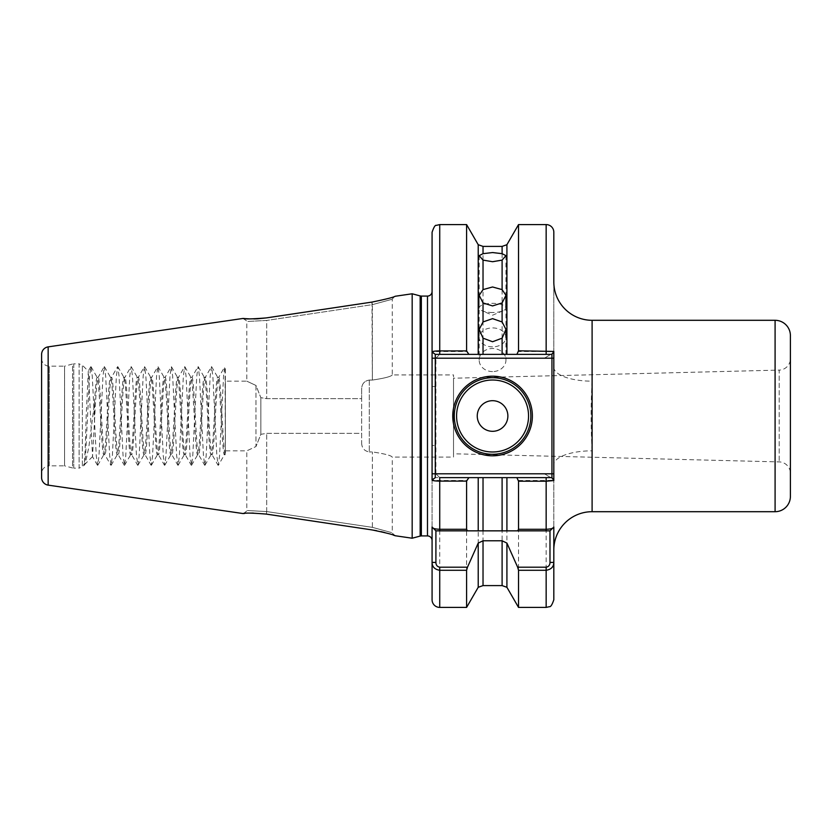 <?xml version="1.0" encoding="UTF-8"?>
<svg xmlns="http://www.w3.org/2000/svg" width="832" height="832" viewBox="0 0 832 832"><rect width="100%" height="100%" fill="white"/><g stroke="black" fill="none" stroke-linecap="round" stroke-linejoin="round"><path stroke-width="0.62" stroke-dasharray="4.16 3.12" d="M790.4 473.387L790.4 358.613A11.482 11.482 0 0 1 779.199 370.094L779.199 461.906L779.199 370.094L453.513 378.217L453.513 453.783L779.199 461.906A11.482 11.482 0 0 1 790.4 473.387L790.4 358.613M592.103 511.701L592.103 450.83A38.282 13.936 180 0 0 553.821 464.766L553.821 549.983L553.821 527.02L549.983 530.847L553.821 527.02M467.48 530.847L435.906 530.847L432.078 527.02L432.078 540.509L432.078 479.461C432.422 480.064 434.98 480.407 439.733 480.47L466.596 480.47L468.686 477.63L435.094 477.63L551.938 477.63L553.821 480.574L553.821 351.426L551.938 354.37L435.271 354.37L432.078 351.988L432.078 480.012L435.271 477.63M492.565 371.582A13.395 11.544 180 0 1 479.17 360.038A13.395 11.544 180 0 1 492.565 348.494A13.395 11.544 180 0 1 505.96 360.038A13.395 11.544 180 0 1 492.565 371.582M492.565 346.861A13.395 9.474 180 0 1 479.17 337.386A13.395 9.474 180 0 1 492.565 327.912A13.395 9.474 180 0 1 505.96 337.386A13.395 9.474 180 0 1 492.565 346.861M492.565 312.52A13.395 4.586 180 0 1 482.165 310.825A13.395 4.586 180 0 1 479.17 307.934A13.395 4.586 180 0 1 492.565 303.347A13.395 4.586 180 0 1 505.96 307.934A13.395 4.586 180 0 1 502.965 310.825A13.395 4.586 180 0 1 492.565 312.52M530.847 416A38.282 38.282 0 0 1 492.565 454.282A38.282 38.282 0 0 1 454.282 416A38.282 38.282 0 0 1 492.565 377.718A38.282 38.282 0 0 1 530.847 416A38.282 38.282 0 0 0 492.565 377.718A38.282 38.282 0 0 0 454.282 416M41.6 473.491L41.6 358.509L41.6 473.491A7.654 7.654 0 0 1 49.254 465.837L49.254 366.163L49.254 465.837L64.574 465.837L64.574 416L64.574 465.837L72.561 467.979L72.561 416L72.561 467.979L73.746 468.135L73.746 416L73.746 468.135L79.113 468.135L79.113 416L79.113 468.135L82.368 466.783L82.368 416L82.368 466.783L84.053 465.098L83.772 464.256L85.218 463.798L88.826 447.138L94.484 403.031L94.484 421.242L92.55 456.602L88.306 371.155L86.174 416C85.353 445.661 84.552 470.798 83.772 464.256L84.375 465.254L85.561 455.957L89.586 376.043L90.917 366.621L92.258 376.043L96.283 455.957L97.77 465.254L98.956 455.957L102.981 376.043L104.322 366.621L105.664 376.043L109.678 455.957L111.176 465.254L112.362 455.957L116.376 376.043L117.718 366.621L119.059 376.043L123.074 455.957L124.571 465.254L125.757 455.957L129.782 376.043L131.113 366.621L132.454 376.043L136.479 455.957L137.966 465.254L139.152 455.957L143.177 376.043L144.518 366.621L145.86 376.043L149.874 455.957L151.372 465.254L152.558 455.957L156.572 376.043L157.914 366.621L159.255 376.043L163.27 455.957L164.767 465.254L165.953 455.957L169.978 376.043L171.309 366.621L172.65 376.043L176.675 455.957L178.162 465.254L179.348 455.957L183.373 376.043L184.714 366.621L186.056 376.043L190.07 455.957L191.568 465.254L192.754 455.957L196.768 376.043L198.11 366.621L199.451 376.043L203.466 455.957L204.807 465.379L206.149 455.957L210.174 376.043L211.505 366.621L212.846 376.043L216.871 455.957L218.213 465.379L219.544 455.957L223.569 376.043L224.754 366.746L225.358 367.713L225.358 454.667L225.066 366.746M41.6 358.509A7.654 7.654 0 0 0 49.254 366.163L64.574 366.163L64.574 416L64.574 366.163L72.561 364.021L72.561 416L72.561 364.021L73.746 363.865L73.746 416L73.746 363.865L79.113 363.865L79.113 416L79.113 363.865L82.368 365.217L82.368 416L82.368 365.217L88.306 371.155M243.568 513.521L246.792 510.952L246.792 450.84L255.975 446.534L255.975 385.466L260.842 397.675L266.698 398.642L361.639 398.642L361.639 442.842L361.639 433.358L266.698 433.358L260.842 434.325L260.842 397.675L260.842 434.325L255.975 446.534L260.842 434.325L266.698 433.358L361.639 433.358L361.639 442.842L361.639 389.158C361.754 383.958 364.312 380.921 369.294 380.068L372.362 380.068L369.294 380.068C364.322 380.91 361.764 383.937 361.639 389.158L361.639 398.642L266.698 398.642L260.842 397.675L255.975 385.466L246.792 381.16L255.975 385.466L255.975 446.534L246.792 450.84L225.358 450.84L225.358 381.16L225.358 450.84M243.121 318.438L246.792 321.048L246.792 381.16L225.358 381.16M453.513 457.08L453.513 374.92L453.513 457.08L392.267 457.08C391.102 455.458 384.467 453.742 372.362 451.932L369.294 451.932L372.362 451.932C384.478 453.742 391.113 455.458 392.267 457.08L392.267 533.125L395.169 535.735M371.977 302.089L372.362 380.068C384.478 378.258 391.113 376.542 392.267 374.92C391.102 376.542 384.467 378.258 372.362 380.068L372.362 304.647C397.998 297.669 397.998 297.669 372.362 304.647C397.998 297.669 397.998 297.669 372.362 304.647L266.698 320.434L372.362 304.647L371.977 302.089C385.996 299.198 393.723 297.263 395.169 296.265L392.267 298.875L392.267 374.92L453.513 374.92M432.078 232.242L432.078 445.484L435.906 445.484L435.906 358.197L544.471 358.197L553.821 352.539L553.821 232.242M435.906 386.516L432.078 386.516L432.078 291.491M412.173 293.779L412.173 538.221M94.484 403.031C95.368 386.786 96.242 378.227 97.105 377.333C99.341 374.941 101.577 457.059 103.813 454.667C106.038 457.059 108.274 374.941 110.51 377.333L111.53 377.333C113.766 374.941 115.991 457.059 118.227 454.667C120.463 457.059 122.699 374.941 124.925 377.333C127.161 374.941 129.397 457.059 131.633 454.667C133.858 457.059 136.094 374.941 138.33 377.333C140.556 374.941 142.792 457.059 145.028 454.667C147.264 457.059 149.49 374.941 151.726 377.333C153.962 374.941 156.187 457.059 158.423 454.667C160.659 457.059 162.895 374.941 165.121 377.333C167.357 374.941 169.593 457.059 171.829 454.667C174.054 457.059 176.29 374.941 178.526 377.333C180.752 374.941 182.988 457.059 185.224 454.667C187.46 457.059 189.686 374.941 191.922 377.333C194.158 374.941 196.394 457.059 198.619 454.667C200.855 457.059 203.091 374.941 205.317 377.333C207.553 374.941 209.789 457.059 212.025 454.667C214.25 457.059 216.486 374.941 218.722 377.333C220.927 374.91 223.132 455.52 225.358 454.646L225.358 454.646M97.77 465.254L103.813 454.667L104.832 454.667C107.068 457.059 109.294 374.941 111.53 377.333L117.562 366.746M104.468 366.746L110.51 377.333C112.736 374.941 114.972 457.059 117.208 454.667C119.444 457.059 121.67 374.941 123.906 377.333L124.925 377.333L130.967 366.746M111.176 465.254L117.406 454.49L118.227 454.667L124.259 465.254M117.874 366.746L123.906 377.333C126.142 374.941 128.378 457.059 130.603 454.667C132.839 457.059 135.075 374.941 137.301 377.333L138.33 377.333L144.362 366.746M124.571 465.254L130.801 454.49L131.633 454.667L137.665 465.254M131.269 366.746L137.301 377.333C139.537 374.941 141.773 457.059 144.009 454.667C146.234 457.059 148.47 374.941 150.706 377.333L151.726 377.333L157.758 366.746M137.966 465.254L144.206 454.49L145.028 454.667L151.06 465.254M144.674 366.746L150.706 377.333C152.942 374.941 155.168 457.059 157.404 454.667C159.64 457.059 161.866 374.941 164.102 377.333L165.121 377.333L171.163 366.746M151.372 465.254L157.602 454.49L158.423 454.667L164.455 465.254M158.07 366.746L164.102 377.333C166.338 374.941 168.574 457.059 170.799 454.667C173.035 457.059 175.271 374.941 177.497 377.333L178.526 377.333L184.558 366.746M164.767 465.254L170.997 454.49L171.829 454.667L177.861 465.254M171.465 366.746L177.497 377.333C179.733 374.941 181.969 457.059 184.205 454.667C186.43 457.059 188.666 374.941 190.902 377.333L191.922 377.333L197.954 366.746M178.162 465.254L184.402 454.49L185.224 454.667L191.256 465.254M184.87 366.746L190.902 377.333C193.138 374.941 195.364 457.059 197.6 454.667C199.836 457.059 202.062 374.941 204.298 377.333L205.317 377.333L211.359 366.746M191.568 465.254L197.798 454.49L198.619 454.667L204.662 465.254M198.266 366.746L204.298 377.333C206.534 374.941 208.77 457.059 210.995 454.667C213.231 457.059 215.467 374.941 217.703 377.333L218.722 377.333L224.754 366.746M204.963 465.254L211.193 454.49L212.025 454.667L218.057 465.254M211.661 366.746L217.703 377.333C219.929 374.941 222.165 457.059 224.401 454.667L225.358 454.667M225.358 450.871L224.598 454.49L218.358 465.254M91.073 366.746L97.105 377.333L98.134 377.333C100.36 374.941 102.596 457.059 104.832 454.667L110.864 465.254M544.471 358.197L553.821 352.539C553.467 351.936 550.919 351.593 546.156 351.53L518.534 351.53L516.443 354.37L550.805 354.37L435.094 354.37L478.213 354.37L478.213 244.702M518.534 224.588L518.534 351.53M466.596 224.588L466.596 351.53L439.733 351.53C434.99 351.593 432.442 351.926 432.078 352.539L435.094 354.37L432.078 352.539M432.078 479.461L435.094 477.63L432.078 479.461L432.078 599.758M361.639 442.842C361.754 448.042 364.312 451.079 369.294 451.932C364.322 451.09 361.774 448.063 361.639 442.842M478.213 354.37L516.443 354.37M466.596 480.47L466.596 607.412M478.213 587.298L478.213 477.63L468.686 477.63M553.821 599.758L553.821 479.461L544.471 473.803L435.906 473.803L439.733 477.63L550.805 477.63L478.213 477.63M516.443 477.63L518.534 480.47L518.534 607.412M506.917 477.63L506.917 587.298M518.534 480.47L546.156 480.47C550.909 480.407 553.457 480.074 553.821 479.461L544.471 473.803M468.686 354.37L466.596 351.53M506.917 244.702L506.917 354.37M553.821 282.017L553.821 479.461M553.821 352.539L553.821 367.234A38.282 13.936 0 0 0 592.103 381.17L592.103 320.299M94.484 421.242C95.711 398.85 96.918 376.667 98.134 377.333L104.166 366.746M41.6 354.442L41.6 477.558M592.103 450.83C590.824 427.606 590.824 404.394 592.103 381.17M249.943 318.895L253.895 318.926M267.436 317.73L343.616 306.322M393.37 535.122L388.554 533.614M388.294 533.53L384.821 532.563M380.921 531.606L376.594 530.691M370.292 529.662L343.616 525.678M266.323 514.093L266.698 511.566L372.362 527.353L266.698 511.566C241.051 510.193 241.051 510.193 266.698 511.566C241.051 510.193 241.051 510.193 266.698 511.566L266.323 514.093L257.504 513.198M257.462 513.188L253.666 513.074M249.943 513.105L245.097 513.375M453.513 453.783L453.513 378.217M435.906 473.803L435.906 445.484M483.028 530.847L502.102 530.847M517.65 530.847L546.156 530.847M435.906 530.847L432.078 527.02M439.733 224.588L439.733 354.37L435.906 358.197M372.362 527.353C397.998 534.331 397.998 534.331 372.362 527.353C397.998 534.331 397.998 534.331 372.362 527.353L372.362 451.932L372.362 527.353M266.698 320.434C241.051 321.807 241.051 321.807 266.698 320.434C241.051 321.807 241.051 321.807 266.698 320.434L266.698 398.642L266.698 320.434M369.294 380.068L369.294 451.932L369.294 380.068M427.482 296.078L427.482 535.922M421.346 535.922L421.346 296.078M420.16 295.922L420.16 536.078M546.156 224.588L546.156 354.37M439.733 607.412L439.733 477.63M502.102 246.407L502.102 354.37M483.028 354.37L483.028 246.407M483.028 585.593L483.028 477.63M502.102 477.63L502.102 585.593M546.156 477.63L546.156 607.412M775.091 320.299L775.091 511.701M48.152 485.129L48.152 346.871M266.698 511.566L266.698 433.358L266.698 511.566M479.17 329.399L479.17 360.038M479.17 295.339L479.17 337.386M502.965 310.825L492.565 315.203L482.165 310.825M479.17 255.653L479.17 307.934M92.55 456.602L84.843 464.308M84.375 465.254L85.218 463.798M90.771 366.746L88.192 371.186M97.469 465.254L92.435 456.56M505.96 255.653L505.96 360.038"/><path stroke-width="1.25" d="M502.102 253.666L505.96 255.653L502.102 260.104L492.565 261.716L483.028 260.104L479.17 255.653L483.028 253.666L492.565 252.554L502.102 253.666L502.102 246.407L506.917 244.702L506.917 354.37L516.89 354.37L518.534 350.792L518.534 224.588L546.156 224.588A7.654 7.654 0 0 1 553.821 232.242L553.821 282.017A38.282 38.282 0 0 0 592.103 320.299L592.103 511.701L775.091 511.701A15.309 15.309 0 0 0 790.4 496.392L790.4 335.608L790.4 496.392M592.103 320.299L775.091 320.299A15.309 15.309 0 0 1 790.4 335.608M592.103 511.701A38.282 38.282 0 0 0 553.821 549.983M553.821 527.02L553.821 599.758C552.167 604.708 550.701 607.017 549.422 606.684L546.156 607.412L546.156 570.284L518.534 570.284L517.65 567.206L546.156 567.206C548.673 566.686 549.952 565.094 549.983 562.422L549.983 530.847L546.156 530.847L549.983 530.847L553.821 527.02C553.727 528.299 551.169 529.058 546.156 529.287L546.156 481.208L518.534 481.208L516.89 477.63L506.917 477.63L506.917 530.847L517.65 530.847L518.534 529.287L518.534 481.208M483.028 338.166L479.17 329.399L483.028 321.953L492.565 318.646L502.102 321.953L505.96 329.399L502.102 338.166L492.565 341.744L483.028 338.166L483.028 354.37L502.102 354.37L502.102 338.166M483.028 302.921L479.17 295.339L483.028 289.609L492.565 286.978L502.102 289.609L505.96 295.339L502.102 302.921L492.565 305.926L483.028 302.921L483.028 321.953M532.376 416A39.811 39.811 0 0 1 492.565 455.811A39.811 39.811 0 0 1 452.754 416A39.811 39.811 0 0 1 492.565 376.189A39.811 39.811 0 0 1 532.376 416M454.282 416A38.282 38.282 0 0 0 492.565 454.282A38.282 38.282 0 0 0 530.847 416A38.282 38.282 0 0 0 492.565 377.718A38.282 38.282 0 0 0 454.282 416M507.874 416A15.309 15.309 0 0 1 492.565 431.309A15.309 15.309 0 0 1 477.256 416A15.309 15.309 0 0 1 492.565 400.691A15.309 15.309 0 0 1 507.874 416M466.596 529.287L467.48 530.847L435.906 530.847L435.906 562.422C435.947 565.094 437.216 566.686 439.733 567.206L439.733 607.412L466.596 607.412L466.596 570.284L439.733 570.284C434.72 569.452 432.172 566.831 432.078 562.422L432.078 527.02C432.162 528.299 434.71 529.058 439.733 529.287L466.596 529.287L466.596 481.104L439.733 481.104C434.99 481.031 432.432 480.667 432.078 480.012L432.078 291.491A4.597 4.597 0 0 1 427.482 296.078L427.482 535.922A4.597 4.597 0 0 1 432.078 540.509M243.121 318.438L48.152 346.871L48.152 485.129L243.121 513.562C244.514 512.782 252.242 512.959 266.323 514.093L371.977 529.911C385.996 532.802 393.723 534.737 395.169 535.735L412.173 538.221L412.173 293.779L395.169 296.265C393.734 297.263 386.006 299.198 371.977 302.089L266.323 317.907C252.252 319.041 244.525 319.218 243.121 318.438L244.889 318.604M48.152 346.871A7.654 7.654 0 0 0 41.6 354.442L41.6 477.558A7.654 7.654 0 0 0 48.152 485.129M468.894 354.37L435.271 354.37L432.078 351.988C432.422 351.333 434.98 350.969 439.733 350.896L439.733 224.588L466.596 224.588L466.596 350.896L468.894 354.37L478.213 354.37L478.213 244.702L466.596 224.588M439.733 607.412A7.654 7.654 0 0 1 432.078 599.758L432.078 562.422L435.906 562.422M439.733 567.206L467.48 567.206L478.213 543.088L478.213 587.298L466.596 607.412M467.48 567.206L466.596 570.284M478.213 543.088L483.028 540.779L502.102 540.779L506.917 543.088L517.65 567.206M502.102 540.779L502.102 585.593L506.917 587.298L518.534 607.412L518.534 570.284M506.917 587.298L506.917 543.088M549.983 562.422L553.821 562.422C553.727 566.821 551.179 569.442 546.156 570.284L546.156 567.206M439.733 530.847L439.733 477.63L478.213 477.63L478.213 530.847L467.48 530.847L506.917 530.847M468.894 477.63L466.596 481.104M518.534 529.287L546.156 529.287L546.156 530.847L502.102 530.847L502.102 477.63L483.028 477.63L483.028 530.847L478.213 530.847M478.213 477.63L483.028 477.63M502.102 477.63L506.917 477.63M553.821 480.574L546.156 481.208L546.156 477.63L551.938 477.63L553.821 480.574L553.821 473.803L551.938 473.803L551.938 358.197L435.271 358.197L435.271 473.803L551.938 473.803L551.938 477.63M432.078 527.02L435.906 530.847M439.733 354.37L439.733 350.896L466.596 350.896M432.078 351.988L432.078 232.242C433.805 227.167 435.23 224.869 436.363 225.368L439.733 224.588M518.534 350.792L553.821 351.426L553.821 473.803M483.028 354.37L478.213 354.37M506.917 354.37L502.102 354.37M245.086 318.625L249.943 318.895M253.895 318.926L257.39 318.812M257.577 318.802L266.302 317.907M266.323 317.907L267.436 317.73M343.616 306.322L371.977 302.089M395.169 535.735L393.37 535.122M384.821 532.563L380.921 531.606M376.594 530.691L370.292 529.662M343.616 525.678L266.323 514.093M253.323 513.063L249.943 513.105M244.712 513.406L243.568 513.521M516.89 477.63L546.156 477.63M553.821 351.426L551.938 354.37L516.89 354.37M553.821 358.197L551.938 358.197L551.938 354.37M432.078 358.197L435.271 358.197L435.271 354.37M432.078 480.012L435.271 477.63L435.271 473.803L432.078 473.803M775.091 511.701L775.091 320.299M456.581 416A35.984 35.984 0 0 0 492.565 451.984A35.984 35.984 0 0 0 528.549 416A35.984 35.984 0 0 0 492.565 380.016A35.984 35.984 0 0 0 456.581 416M427.482 296.078L421.346 296.078L421.346 535.922L420.16 536.078L420.16 295.922L412.173 293.779M502.102 321.953L502.102 302.921M502.102 289.609L502.102 260.104M483.028 260.104L483.028 289.609M502.102 246.407L483.028 246.407L483.028 253.666M483.028 540.779L483.028 585.593L502.102 585.593M546.156 354.37L546.156 224.588M518.534 607.412L546.156 607.412M478.213 587.298L483.028 585.593M506.917 244.702L518.534 224.588M478.213 244.702L483.028 246.407M420.16 536.078L412.173 538.221M427.482 535.922L421.346 535.922M421.346 296.078L420.16 295.922M505.96 295.339L505.96 307.934M505.96 329.399L505.96 337.386"/></g></svg>
